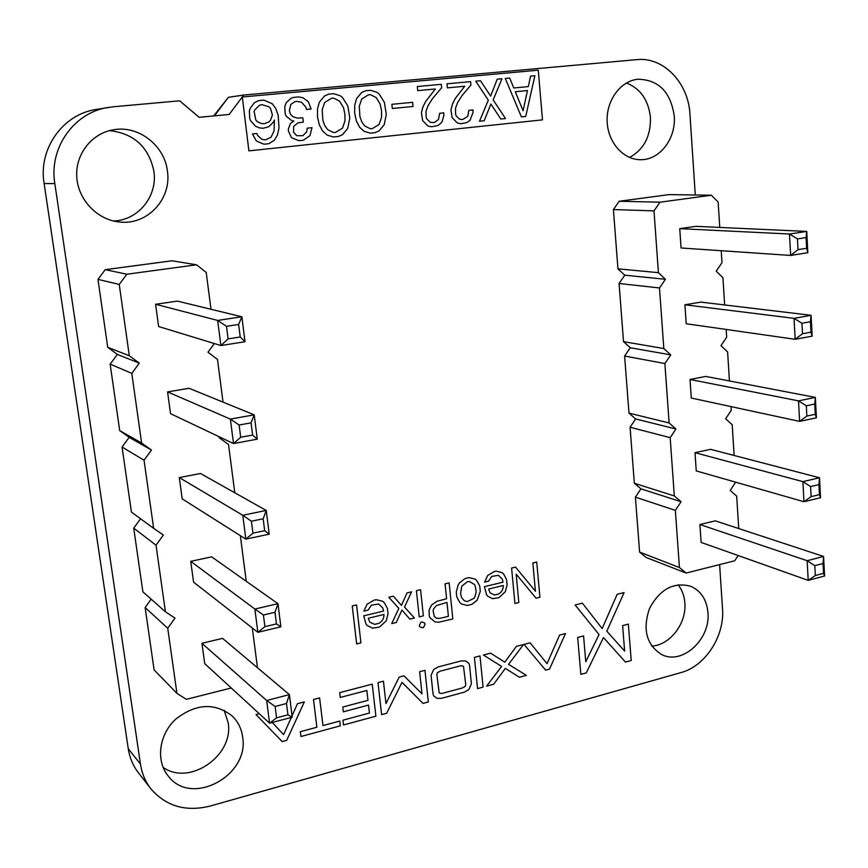 <?xml version="1.0" encoding="UTF-8"?>
<svg xmlns="http://www.w3.org/2000/svg" width="868" height="868" viewBox="0 0 868 868"><rect width="100%" height="100%" fill="white"/><g stroke="black" fill="none" stroke-linecap="round" stroke-linejoin="round"><path stroke-width="1.3" d="M719.767 227.427L718.161 202.049L711.38 195.246L669.109 194.606L619.199 201.257L659.995 202.19L654.005 210.87L658.411 272.661L665.42 279.29L659.496 287.959L663.814 348.545L670.747 354.882L664.888 363.551L669.12 422.955L675.966 429.02L670.172 437.667L674.317 495.943L681.087 501.726L675.347 510.373L679.427 567.531L686.111 573.054L734.697 560.782L738.125 555.531M619.199 201.257L613.416 209.568L654.005 210.87M711.38 195.246L659.995 202.19M613.416 209.568L617.951 268.83L658.411 272.661M617.951 268.83L624.786 275.189L619.068 283.5L623.517 341.645L630.276 347.743L624.613 356.043L628.975 413.114L635.658 418.951L630.06 427.24L634.345 483.259L640.942 488.847L635.398 497.125L639.607 552.113L646.139 557.462L686.111 573.054M738.733 528.547L736.682 496.127L730.205 490.431L735.641 482.174M734.122 455.472L732.191 424.702L725.637 418.745L731.279 410.249L731.051 406.604M729.435 380.954L727.601 351.909L720.972 345.681L726.679 337.175L726.19 329.449M724.65 304.95L722.925 277.695L716.219 271.196L721.981 262.689L721.232 250.711M807.837 252.718L790.639 255.442L798.017 249.637L797.453 238.906L789.479 234.024L790.639 255.442L681.065 247.977L679.742 228.653L789.479 234.024L806.73 231.42L806.09 237.582L806.643 248.281L807.837 252.718L806.73 231.42L695.854 226.331L679.742 228.653M700.867 302.107L684.928 304.787L794.046 318.35L811.081 315.301L810.462 321.713L801.934 323.254L794.046 318.35L795.175 339.301L812.166 336.155L811.081 315.301L700.867 302.107M801.934 323.254L802.488 333.746L795.175 339.301L686.219 323.742L684.928 304.787M705.771 376.43L690.017 379.457L798.506 400.864L815.345 397.392L814.737 404.032L806.307 405.79L798.506 400.864L799.612 421.381L816.397 417.812L815.345 397.392L705.771 376.43M806.307 405.79L806.86 416.065L799.612 421.381L691.286 398.043L690.017 379.457M715.308 520.854L699.901 524.522L807.142 560.706L823.58 556.453L823.027 563.516L814.802 565.665L807.142 560.706L808.206 580.366L824.6 576.016L823.58 556.453L715.308 520.854M814.802 565.665L815.323 575.506L808.206 580.366L701.116 542.413L699.901 524.522M820.542 497.744L803.952 501.715L696.245 470.912L695.008 452.684L802.867 481.631L819.511 477.758L818.925 484.615L819.446 494.651L820.542 497.744L819.511 477.758L710.588 449.331L695.008 452.684M624.786 275.189L665.42 279.29M619.068 283.5L659.496 287.959M623.517 341.645L663.814 348.545M630.276 347.743L670.747 354.882M624.613 356.043L664.888 363.551M628.975 413.114L669.12 422.955M635.658 418.951L675.966 429.02M630.06 427.24L670.172 437.667M634.345 483.259L674.317 495.943M640.942 488.847L681.087 501.726M635.398 497.125L675.347 510.373M639.607 552.113L679.427 567.531M819.446 494.651L811.135 496.626L803.952 501.715L802.867 481.631L810.604 486.568L818.925 484.615M797.453 238.906L806.09 237.582M798.017 249.637L806.643 248.281M812.166 336.155L811.005 332.173L810.462 321.713M802.488 333.746L811.005 332.173M816.397 417.812L815.269 414.286L814.737 404.032M806.86 416.065L815.269 414.286M824.6 576.016L823.537 573.336L823.027 563.516M815.323 575.506L823.537 573.336M811.135 496.626L810.604 486.568M210.989 309.268L206.215 272.465L196.548 264.805L172.027 260.78L105.245 269.666L126.858 274.223L119.231 284.422L129.299 355.728L139.303 363.149L131.784 373.349L141.614 443.027L151.466 450.058L144.045 460.246L153.647 528.352L163.358 535.024L156.023 545.191L165.419 611.777L174.978 618.092L167.741 628.248L176.931 693.369L186.349 699.337L231.257 687.999M105.245 269.666L97.965 279.377L119.231 284.422M196.548 264.805L126.858 274.223M97.965 279.377L107.73 347.319L129.299 355.728M107.73 347.319L117.332 354.415L110.149 364.126L119.697 430.593L129.158 437.342L122.062 447.031L131.415 512.066L153.647 528.352M140.54 518.749L133.726 528.156L142.873 591.813L165.419 611.777M151.162 599.159L145.14 607.567L154.103 669.89L176.931 693.369M257.471 667.742L252.306 627.965M246.252 581.289L240.338 535.632M234.783 492.774L228.534 444.557L219.148 437.656L219.637 436.973M223.033 402.123L217.499 359.471L207.973 352.202L214.309 343.533M245.015 341.721L220.884 345.54L228.1 338.889L226.494 326.314L217.651 320.433L220.884 345.54L158.627 326.531L155.578 304.256L217.651 320.433L241.879 316.777L238.624 324.458L240.208 336.99L245.015 341.721L241.879 316.777L177.408 301.109L155.578 304.256M189.072 388.278L167.567 391.902L230.378 419.103L254.215 414.839L251.058 422.857L239.112 425.016L230.378 419.103L233.525 443.57L257.275 439.165L254.215 414.839L189.072 388.278M239.112 425.016L240.686 437.266L233.525 443.57L170.54 413.667L167.567 391.902M200.486 473.505L179.285 477.574L242.78 515.277L266.237 510.449L263.167 518.771L251.416 521.212L242.78 515.277L245.85 539.126L269.221 534.156L266.237 510.449L200.486 473.505M251.416 521.212L252.946 533.158L245.85 539.126L182.193 498.861L179.285 477.574M222.555 638.371L201.94 643.286L266.671 700.498L289.402 694.617L286.505 703.503L275.123 706.476L266.671 700.498L269.59 723.185L292.234 717.185L289.402 694.617L222.555 638.371M275.123 706.476L276.577 717.836L269.59 723.185L204.729 663.64L201.94 643.286M280.863 626.805L257.872 632.305L193.586 582.168L190.732 561.346L254.867 609.043L277.955 603.672L274.982 612.287L276.447 623.908L280.863 626.805L277.955 603.672L211.64 556.844L190.732 561.346M117.332 354.415L139.303 363.149M110.149 364.126L131.784 373.349M119.697 430.593L141.614 443.027M129.158 437.342L151.466 450.058M122.062 447.031L144.045 460.246M133.726 528.156L156.023 545.191M145.14 607.567L167.741 628.248M276.447 623.908L264.914 626.653L257.872 632.305L254.867 609.043L263.416 615L274.982 612.287M226.494 326.314L238.624 324.458M228.1 338.889L240.208 336.99M257.275 439.165L252.599 435.074L251.058 422.857M240.686 437.266L252.599 435.074M269.221 534.156L264.675 530.673L263.167 518.771M252.946 533.158L264.675 530.673M292.234 717.185L287.937 714.831L286.505 703.503M276.577 717.836L287.937 714.831M264.914 626.653L263.416 615M228.306 97.379L213.712 115.932M57.917 276.176L69.006 350.65M583.578 635.918L577.676 637.47L580.844 674.371L586.28 672.884L603.488 637.546L625.47 662.089L631.22 660.505L628.356 624.092L622.616 625.611L624.645 651.13L606.808 631.22L624.103 592.551L617.159 594.32L602.164 628.562L582.363 603.151L575.137 604.985L599.061 634.573L585.77 661.752L583.578 635.918M523.078 110.746L527.462 90.554L515.299 91.726L523.078 110.746M359.276 106.232L359.873 116.377L361.75 121.856L364.647 125.925L370.126 128.659L372.22 128.67L379.088 124.439L381.562 117.256L381.529 110.659L380.195 104.225L376.267 97.607L370.734 94.775L368.618 94.742L361.761 98.974L359.276 106.232M322.18 109.802L322.82 120.044L324.751 125.578L327.724 129.69L333.334 132.446L335.471 132.457L342.48 128.171L344.965 120.923L344.921 114.25L343.533 107.751L339.496 101.079L333.833 98.214L331.674 98.182L324.686 102.467L322.18 109.802M254.14 111.625L255.81 119.99L257.438 121.748L261.735 123.657L264.284 123.712L268.82 121.965L270.512 120.272L272.411 115.032L270.556 108.522L268.906 106.753L262.006 104.67L259.521 105.223L254.606 110.073L254.14 111.625M243.018 96.923L242.4 97.748L248.888 150.858L542.478 119.86L538.279 70.189L243.018 96.923M525.737 116.442L521.397 116.887L505.306 78.435L509.7 78.033L513.769 87.983L528.319 86.594L530.598 76.102L534.872 75.711L525.737 116.442M479.494 121.249L488.326 100.2L475.729 81.158L480.492 80.724L490.615 96.066L497.255 79.172L501.964 78.738L493.165 99.907L505.512 118.547L500.836 119.035L490.887 104.041L484.181 120.76L479.494 121.249M464.705 86.247L447.378 87.863L446.987 83.805L470.586 81.635L470.901 85.031L461.852 95.816L457.501 102.815L455.505 108.24L455.613 114.218L456.286 116.041L459.704 119.296L462.644 119.534L467.7 116.453L468.894 110.334L472.973 109.921L473.017 112.536L470.022 120.272L466.919 122.572L460.875 123.723L457.241 122.898L452.109 117.538L450.98 109.954L452.402 104.138L455.277 98.442L464.705 86.247M435.345 88.992L417.714 90.63L417.302 86.54L441.313 84.326L441.649 87.755L432.47 98.637L428.054 105.701L426.047 111.169L426.177 117.202L426.861 119.035L430.354 122.312L433.338 122.551L434.89 122.247L438.47 119.437L439.685 113.274L443.819 112.851L443.874 115.487L442.04 121.715L440.846 123.289L437.711 125.61L431.548 126.782L427.859 125.947L422.618 120.554L421.447 112.894L422.868 107.046L425.787 101.296L435.345 88.992M413.049 106.471L392.314 108.5L391.891 104.323L412.625 102.326L413.049 106.471M356.423 121.162L354.697 113.307L354.708 105.278L356.531 98.692L361.674 92.496L365.71 90.749L370.593 90.305L376.853 92.268L379.207 94.07L384.405 102.424L386.303 114.446L384.22 124.688L379.11 130.873L375.084 132.641L370.224 133.151L364.007 131.274L359.612 127.216L356.423 121.162M319.315 124.883L317.514 116.963L317.504 108.836L319.348 102.196L324.567 95.925L328.69 94.156L333.67 93.701L340.072 95.675L342.48 97.487L347.818 105.929L349.804 118.07L347.721 128.421L342.513 134.67L338.411 136.46L333.453 136.981L327.095 135.093L322.581 130.992L319.315 124.883M291.626 120.565L286.266 116.214L285.203 113.914L284.747 106.634L286.256 102.63L291.062 98.268L293.373 97.444L298.646 96.912L303.095 97.824L308.39 101.806L311.102 108.967L306.404 109.422L305.84 107.122L301.489 102.153L296.672 101.382L294.903 101.686L290.769 104.453L289.348 110.627L290.357 114.044L292.917 116.713L297.388 118.124L302.834 117.82L303.323 122.084L297.984 122.855L293.655 126.413L293.525 132.131L296.726 135.69L302.769 135.69L306.588 132.001L307.272 128.149L311.959 127.683L309.995 135.625L303.496 140.106L301.185 140.529L298.668 140.616L291.529 137.676L288.426 131.144L288.36 129.039L290.465 123.462L293.894 121.075L291.626 120.565M250.657 120.836L249.745 118.504L249.355 111.093L250.006 108.76L254.085 102.934L258.393 100.677L263.981 100.135L272.302 103.769L275.688 108.37L278.183 115.325L279.029 127.846L277.467 135.017L274.277 140.312L268.765 143.708L263.948 144.218L256.407 141.028L252.436 133.932L256.874 133.488L257.709 135.582L261.876 139.303L263.763 139.737L265.955 139.737L271.022 137.22L274.06 130.873L274.397 120.034L273.572 121.932L268.755 126.761L263.069 128.301L259.152 127.835L255.474 126.164L250.657 120.836M547.024 663.673L530.12 642.808L524.012 644.403L545.636 670.15L549.52 669.087L565.48 633.542L559.589 635.094L547.024 663.673M515.527 567.086L511.599 568.03L514.919 603.466L518.825 602.5L516.178 574.139L536.055 598.215L539.918 597.249L536.728 562.041L532.854 562.963L535.426 591.249L515.527 567.086M504.775 662.154L490.583 653.148L483.411 655.025L501.596 666.429L486.568 686.165L493.664 684.244L505.371 668.36L519.357 677.268L526.388 675.369L508.529 664.356L523.523 644.533L516.417 646.389L504.775 662.154M502.995 582.189L484.452 586.67L486.525 594.71L487.686 596.164L492.481 598.681L499.002 597.661L505.306 591.748L507.096 584.923L506.586 579.607L503.581 573.9L502.095 572.663L496.507 571.187L494.293 571.513L487.686 575.462L484.637 582.113L488.575 581.169L491.7 576.406L498.46 575.321L502.279 579.173L502.995 582.189M494.586 595.025L490.084 592.866L488.651 589.057L503.31 585.499C503.31 589.318 501.693 592.171 498.46 594.059L494.586 595.025M458.261 584.707L456.329 591.705L456.416 594.439L456.872 597.13L460.051 602.859L461.613 604.063L467.418 605.441L471.856 604.345L477.107 600.265L480.286 591.433L479.754 586.052L476.619 580.312L475.067 579.086L469.295 577.665L467.038 578.001L464.836 578.717L459.53 582.797L458.261 584.707M464.174 600.678L461.461 597.314L460.561 593.452L461.787 586.15L467.418 581.701L469.425 581.506L474.481 584.511L475.208 585.878L476.185 591.889L474.872 596.956L474.026 598.269L467.266 601.611L464.174 600.678M479.993 655.926L474.416 657.38L477.541 688.617L483.085 687.109L479.993 655.926M433.729 669.412L431.07 675.347L433.045 694.042L433.729 695.897L436.973 698.349L441.562 698.317L464.391 692.121L468.785 689.637L471.4 683.778L469.545 665.268L468.883 663.412L465.693 660.928L461.168 660.917L438.221 666.928L433.729 669.412M439.197 692.946L436.832 674.327L437.494 672.657L440.304 671.116L461.103 665.702L463.501 666.298L465.769 684.798L465.107 686.447L462.351 687.988L441.617 693.521L439.197 692.946M431.526 605.007L429.085 610.106L429.269 615.922L429.888 617.615L434.987 621.922L439.078 622.161L452.836 618.917L449.147 582.895L445.056 583.86L446.597 598.768L436.875 601.307L431.526 605.007M434.336 616.573L433.121 610.855L433.544 609.043L436.365 605.571L446.977 602.435L448.409 616.345L439.349 618.439L436.42 618.19L434.336 616.573M420.806 622.389L419.342 625.611L419.689 626.739L422.51 627.792L423.627 627.304L425.049 624.19L424.712 623.05L421.881 621.9L420.806 622.389M420.579 589.697L416.423 590.685L419.222 616.855L423.356 615.835L420.579 589.697M383.439 681.196L377.992 682.628L381.616 714.624L386.651 713.268L402.003 682.356L422.987 703.405L428.325 701.962L424.951 670.335L419.624 671.724L422.011 693.89L403.989 675.825L399.215 677.073L385.967 703.612L383.439 681.196M388.81 597.26L398.835 608.403L391.728 623.615L396.242 622.497L401.938 610.085L409.902 619.144L414.416 618.038L404.521 607.025L411.595 591.835L407.049 592.92L401.417 605.376L393.345 596.175L388.81 597.26M383.602 611.05L363.714 615.857L366.046 624.125L367.316 625.622L372.513 628.172L379.511 627.054L386.206 620.891L388.039 613.828L387.432 608.338L384.133 602.479L382.506 601.22L376.473 599.745L374.108 600.103L367.045 604.247L363.855 611.148L368.086 610.128L371.385 605.18L378.643 603.998L382.788 607.936L383.602 611.05M374.716 624.374L369.855 622.193L368.271 618.266L383.981 614.457C384.025 618.396 382.332 621.358 378.882 623.332L374.716 624.374M372.22 684.136L339.67 692.653L340.234 697.449L366.839 690.451L367.978 700.335L342.773 707.04L343.348 711.814L368.52 705.087L369.442 713.062L342.947 720.201L343.511 724.964L375.887 716.187L372.22 684.136M356.564 604.931L352.256 605.962L356.65 643.937L360.936 642.873L356.564 604.931M316.885 727.243L300.35 731.702L300.946 736.509L340.31 725.832L339.746 721.069L322.972 725.594L319.598 697.915L313.489 699.51L316.885 727.243M291.333 717.424L283.608 734.632L272.259 722.48M259.261 713.702L256.017 714.559L282.176 741.597L286.7 740.371L304.342 701.908L297.474 703.698L292.06 715.785M695.279 195.007L689.962 114.25C688.487 82.97 663.553 56.648 636.776 59.642L243.724 95.035L229.174 114.457L199.163 117.31L179.643 100.807L113.241 106.786L96.196 109.444C62.789 114.261 38.116 149.003 44.127 183.506L128.258 748.704C129.668 757.818 133.075 765.869 138.479 772.856L150.88 788.806C166.059 806.318 185.839 812.068 210.219 806.046L680.957 672.591C705.337 666.19 724.802 636.049 722.523 608.707L719.615 564.591M108.326 107.415C74.062 112.352 48.706 148.102 54.836 183.615L140.453 764.09C141.875 773.431 145.357 781.667 150.88 788.806M674.241 115.965C670.66 91.9 658.562 79.661 637.958 79.238C620.468 80.898 606.103 100.558 607.155 121.683C607.98 142.819 623.832 160.233 641.17 159.701C660.092 159.788 676.194 138.338 674.241 115.965M707.941 612.602C706.693 599.669 700.986 590.913 690.809 586.301C673.633 581.744 659.854 589.166 649.47 608.577C642.461 629.517 646.476 644.815 661.514 654.461C682.074 665.539 710.762 639.315 707.941 612.602M167.405 171.061C164.66 146.334 140.084 126.175 115.585 129.462C93.158 131.871 75.483 153.018 76.731 176.312C77.74 199.607 97.259 220.038 119.632 222.013C147.397 225.354 171.853 198.967 167.405 171.061M242.606 736.823C241.445 728.588 238.016 721.677 232.309 716.067C214.787 702.44 195.929 703.471 175.727 719.171C158.909 734.599 155.546 760.976 168.359 776.198C191.644 807.186 249.897 775.352 242.606 736.823M243.724 95.035L228.338 97.335L214.429 115.867M629.539 157.466C643.882 149.556 650.848 136.233 650.447 117.484C648.494 100.135 640.508 88.634 626.457 82.981M651.705 646.052C669.966 645.325 686.772 623.278 684.852 602.902C684.299 595.817 682.053 589.773 678.114 584.761M113.437 220.982C138.229 220.396 157.792 196.157 153.896 171.3C148.764 146.974 133.954 133.412 109.466 130.612M163.065 767.334C189.832 786.484 234.208 755.29 228.121 722.545L224.128 710.252M140.453 764.09L128.258 748.704M54.836 183.615L44.127 183.506"/></g></svg>

